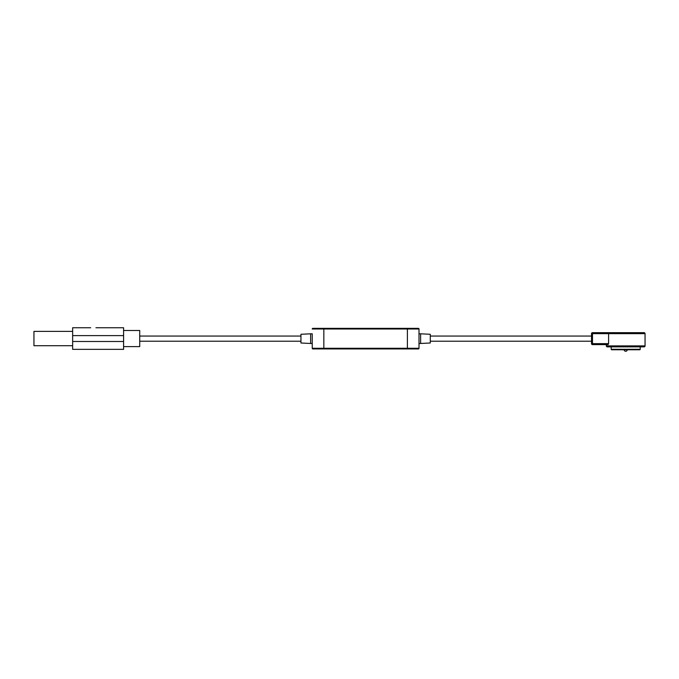 <?xml version="1.0" encoding="UTF-8"?>
<svg xmlns="http://www.w3.org/2000/svg" width="679" height="679" viewBox="0 0 679 679"><rect width="100%" height="100%" fill="white"/><g stroke="black" fill="none" stroke-linecap="round" stroke-linejoin="round"><path stroke-width="1.02" d="M611.193 346.867L611.193 349.286A0.484 0.484 0 0 0 611.677 349.77L639.728 349.77A0.484 0.484 0 0 0 640.212 349.286L640.212 346.867M603.775 344.609L606.355 344.609L606.355 345.9A0.968 0.968 0 0 0 607.323 346.867L644.082 346.867A0.968 0.968 0 0 0 645.05 345.9L645.05 333.644L608.588 333.644L608.588 343.642L608.112 344.609L592.487 344.609L602.485 344.609M644.082 332.676L609.182 332.676L644.082 332.676A0.968 0.968 0 0 1 645.05 333.644M624.094 349.77A1.613 1.613 0 0 0 625.699 351.255A1.613 1.613 0 0 0 627.311 349.77M591.519 343.642L592.487 343.642L592.487 344.609A0.968 0.968 0 0 1 591.519 343.642A0.968 0.968 0 0 0 592.487 344.609A0.968 0.968 0 0 1 591.519 343.642L591.519 333.644A0.968 0.968 0 0 1 592.487 332.676L609.182 332.676L608.588 333.644L592.487 333.644L592.487 343.642L608.588 343.642M592.487 332.676A0.968 0.968 0 0 0 591.519 333.644A0.968 0.968 0 0 1 592.487 332.676L592.487 333.644L591.519 333.644M430.291 341.223L591.519 341.223M430.291 336.063L591.519 336.063M420.615 343.472L430.291 342.997L430.291 334.289L420.615 333.813L420.615 343.472L420.615 333.813L419.002 333.813L419.002 329.001L419.002 348.285L419.002 343.472L420.615 343.472M419.002 343.472L419.002 333.813M310.626 343.481L312.238 343.481L312.238 333.805L310.626 333.805L310.626 343.481L310.626 333.805L300.95 334.289L300.95 343.005L310.626 343.481M139.721 341.223L300.95 341.223M139.721 336.063L300.95 336.063M95.934 327.745L123.595 327.745L123.595 349.354L72.645 349.354L72.645 327.745L90.689 327.745M123.595 330.486L139.721 330.486L139.721 346.613L123.595 346.613M105.347 327.745L97.725 327.745M72.645 331.394L33.95 331.394L33.95 345.713L72.645 345.713M418.357 328.356A0.645 0.645 0 0 1 419.002 329.001A0.645 0.645 0 0 0 418.357 328.356A0.645 0.645 0 0 1 419.002 329.001L323.841 329.001L323.841 328.356L312.883 328.356L418.357 328.356L407.392 328.356L407.392 348.285L419.002 348.285A0.645 0.645 0 0 1 418.357 348.93L407.392 348.93L418.357 348.93A0.645 0.645 0 0 0 419.002 348.285A0.645 0.645 0 0 1 418.357 348.93M312.238 343.481L312.238 348.285A0.645 0.645 0 0 0 312.883 348.93L407.392 348.93L407.392 348.285L323.841 348.285L323.841 348.93L312.883 348.93A0.645 0.645 0 0 1 312.238 348.285L312.238 333.805M312.883 328.356A0.645 0.645 0 0 0 312.238 329.001A0.645 0.645 0 0 1 312.883 328.356A0.645 0.645 0 0 0 312.238 329.001L323.841 329.001L323.841 348.285L312.238 348.285A0.645 0.645 0 0 0 312.883 348.93M611.193 349.286L640.212 349.286M606.355 345.9L645.05 345.9M72.645 349.354L123.595 349.354M72.645 341.495L123.595 341.495M72.645 335.604L123.595 335.604"/></g></svg>
